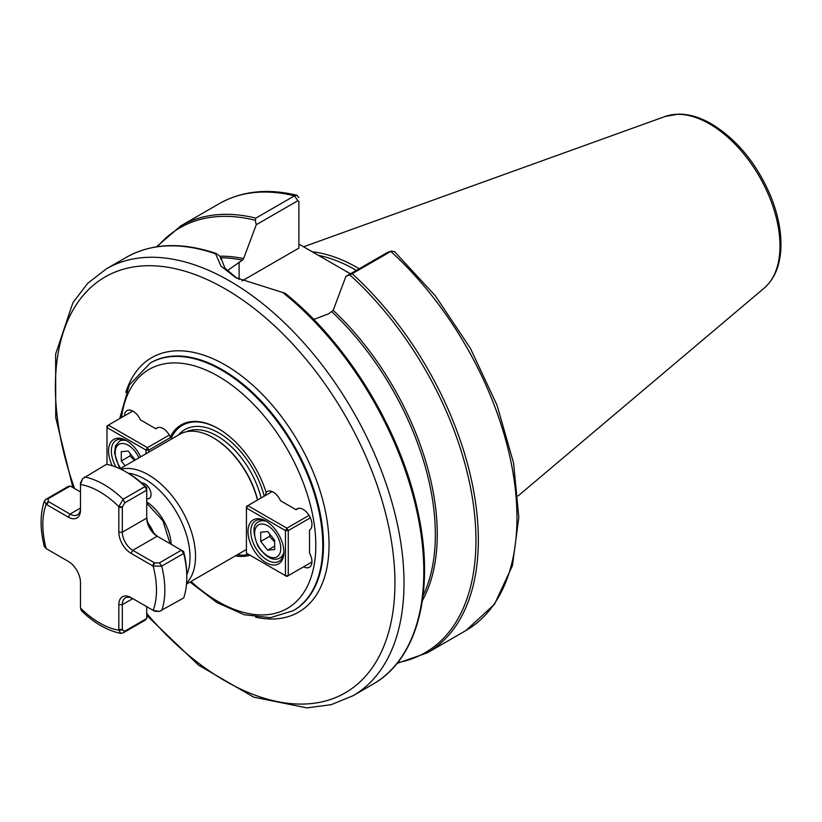 <?xml version="1.0" encoding="UTF-8"?>
<svg xmlns="http://www.w3.org/2000/svg" width="822" height="822" viewBox="0 0 822 822"><rect width="100%" height="100%" fill="white"/><g stroke="black" fill="none" stroke-linecap="round" stroke-linejoin="round"><path stroke-width="1.23" d="M141.826 483.089A8.631 4.983 60 0 1 144.98 483.891A8.631 4.983 60 0 1 150.611 491.494A8.631 4.983 60 0 1 149.296 498.409A8.631 4.983 60 0 1 146.727 498.697M124.42 415.86A12.33 7.121 60 0 1 126.958 410.62A12.33 7.121 60 0 1 140.346 419.826L155.882 428.807L158.225 427.45M155.882 428.807A12.33 7.121 60 0 1 156.94 427.933A12.33 7.121 60 0 1 170.288 437.047L171.428 437.736A12.33 7.121 60 0 1 171.808 438.845M237.209 554.799A72.963 42.128 -120 0 0 248.593 554.388M265.321 495.522A12.33 7.121 60 0 1 266.338 492.532L266.092 492.357A12.33 7.121 60 0 1 267.109 491.535A12.33 7.121 60 0 1 280.497 500.742L296.033 509.712L298.376 508.366M218.539 428.745A72.963 42.128 -120 0 0 171.428 437.736M235.349 555.878A73.949 42.693 -120 0 0 250.022 555.21M296.033 509.712A12.33 7.121 60 0 1 297.091 508.849A12.33 7.121 60 0 1 309.36 515.867A12.33 7.121 60 0 1 309.524 530.128L309.524 553.196A12.33 7.121 60 0 1 309.411 567.231A12.33 7.121 60 0 1 303.606 566.82M266.092 492.357A73.949 42.693 -120 0 0 218.19 428.539A73.949 42.693 -120 0 0 170.288 437.047M186.81 574.66A63.715 36.785 -120 0 0 176.833 512.805A63.715 36.785 -120 0 0 128.253 473.236M257.635 499.971A65.575 37.863 -120 0 0 213.658 438.003A65.575 37.863 -120 0 0 213.309 437.807M186.532 584.062L246.24 549.589A66.561 38.428 -120 0 0 246.425 549.476M257.492 500.053A66.561 38.428 -120 0 0 212.96 437.602A66.561 38.428 -120 0 0 179.679 434.304L119.981 468.776M186.615 583.034A66.561 38.428 -120 0 0 181.744 509.969A66.561 38.428 -120 0 0 120.906 469.218M298.9 244.072L350.419 273.818M298.889 201.328L298.9 248.1L241.997 280.949M237.445 278.617L224.951 268.198L220.553 256.875L216.916 253.936L215.662 253.875L220.933 266.051L235.637 277.6L285.09 293.248C347.84 343.308 401.187 431.149 417.946 511.962C435.341 590.535 417.802 659.182 372.746 684.346A246.508 142.329 -120 0 0 416.271 508.613A246.508 142.329 -120 0 0 283.313 292.93M220.553 256.875L220.697 259.177M216.916 253.936L215.662 253.875A246.508 142.329 -120 0 0 126.239 257.368C151.69 243.117 181.672 241.822 216.196 253.505M298.797 197.537L296.999 195.287L294.492 195.821L255.868 218.118L255.221 220.265L256.289 224.714L297.852 200.712L298.9 201.503L298.9 202.654M352.186 273.726L390.81 251.429L394.416 251.501L435.434 295.941L470.4 348.323L497.022 405.184L513.534 462.807L518.826 517.449L512.425 565.628L494.495 604.273L465.899 630.556A246.508 142.329 -120 0 0 390.81 251.429L387.45 252.446L345.877 276.439L352.186 273.726A246.508 142.329 -120 0 1 427.276 652.853L465.899 630.556M345.877 276.439L333.198 310.326L328.697 313.768L313.747 319.47M227.221 270.757L242.387 260.153L243.6 258.601L256.289 224.714M359.214 268.743A172.188 99.411 -120 0 0 312.185 251.748M356.368 270.387A170.709 98.558 -120 0 0 318.412 255.344M283.888 551.398A23.417 13.522 60 0 1 279.059 561.334A23.417 13.522 60 0 1 261.006 555.066A23.417 13.522 60 0 1 250.782 531.495A23.417 13.522 60 0 1 255.632 520.778A23.417 13.522 60 0 1 266.667 521.559M283.909 552.23A25.39 14.662 -120 0 0 265.948 521.127A25.39 14.662 -120 0 0 247.997 531.495A25.39 14.662 -120 0 0 265.948 562.597A25.39 14.662 -120 0 0 283.909 552.23M285.47 530.591L285.47 575.677L246.425 553.134L246.425 508.047L285.47 530.591L286.868 528.176L288.265 530.591L285.47 530.591M311.959 561.991L286.868 576.479L285.47 575.677L288.265 575.677L288.265 530.591L310.377 517.829M309.062 515.363L286.868 528.176L247.823 505.633L246.425 508.047L246.425 506.434L272.154 491.587M116.066 467.102A23.417 13.522 60 0 1 111.34 450.99A23.417 13.522 60 0 1 116.19 440.263A23.417 13.522 60 0 1 127.215 441.044M140.685 456.816A25.39 14.662 -120 0 0 126.506 440.623A25.39 14.662 -120 0 0 108.545 450.99A25.39 14.662 -120 0 0 112.265 465.755M106.983 464.389L106.983 427.543L146.028 450.076L146.028 453.734M169.27 435.054L147.415 447.661L148.813 450.076L146.028 450.076L147.415 447.661L108.37 425.118L106.983 427.543L106.983 425.93L132.774 411.041M148.813 452.121L148.813 450.076L170.832 437.366M260.718 541.482L260.718 532.183L267.695 531.557L274.661 540.229L274.661 549.528L267.695 550.154L260.718 541.482L269.441 536.447L274.661 541.965M274.661 546.127L267.695 550.154M269.842 534.238L269.441 536.447M125.15 465.786L121.276 460.967L121.276 451.668L128.242 451.052L135.219 459.971M130.4 453.723L129.989 455.933L121.276 460.967M129.989 455.933L134.479 460.402M68.277 517.11L70.024 514.089L80.484 508.047A14.786 8.539 60 0 1 77.422 514.819A14.786 8.539 60 0 1 70.024 514.089L48.179 501.441L48.272 498.707L70.24 486.028L67.918 486.593L45.96 499.273L44.398 500.968L46.166 504.338L68.277 517.11A17.252 9.967 -120 0 0 80.484 510.061L80.484 484.343L82.703 478.61L106.531 464.296A86.279 49.813 60 0 1 125.807 471.818A86.279 49.813 60 0 1 145.073 486.552L146.727 490.179L146.727 518.107A14.786 8.539 -120 0 0 157.177 536.221L181.374 550.195L159.406 562.875L154.68 562.926L132.774 550.319A14.786 8.539 60 0 1 122.314 532.204L122.344 506.927L124.759 502.858L146.727 490.179L146.727 487.569L145.073 486.552L123.115 499.231L118.83 506.66L118.83 532.204A17.252 9.967 -120 0 0 131.037 553.329L153.149 566.101L161.729 566.111L183.686 553.432L181.374 550.195L183.625 551.49L183.686 553.432A86.279 49.813 60 0 1 186.81 577.486A86.279 49.813 60 0 1 183.686 597.933L159.386 611.414L153.303 610.469L131.037 597.615A17.252 9.967 -120 0 0 118.83 604.663L118.83 630.197L120.865 633.413L123.115 632.909L145.073 620.23L146.727 618.504L124.759 631.183L122.344 629.899L122.314 604.663A14.786 8.539 60 0 1 125.386 597.892A14.786 8.539 60 0 1 132.774 598.622L122.314 604.663L118.83 604.663M157.177 536.221L132.774 550.319L131.037 553.329M158.903 537.218A17.252 9.967 60 0 1 146.727 516.103M153.241 610.438L154.68 611.239L159.386 611.414M146.727 487.569A83.813 48.395 -120 0 0 127.544 472.825L125.807 471.818M70.24 486.028L80.484 491.946M120.865 633.413C107.322 630.649 94.15 623.066 81.337 610.664L80.484 608.054L80.484 582.521A17.252 9.967 -120 0 0 68.277 561.385L46.166 548.613L44.337 546.579C40.001 529.276 40.021 514.079 44.398 500.968M146.727 606.677L146.727 618.504M82.703 478.61L80.515 482.771L80.484 484.415M186.81 577.486L186.81 575.472A83.813 48.395 -120 0 0 183.625 551.49M46.823 548.993L46.166 548.613A80.361 46.402 60 0 1 46.166 504.338L48.179 501.441M122.344 506.927L118.83 506.66A80.361 46.402 60 0 0 80.484 484.518L80.484 484.877M154.68 562.926L153.149 566.101A80.361 46.402 60 0 1 153.149 610.386L152.851 610.212M264.232 496.159A68.041 39.281 -120 0 0 218.888 432.968A68.041 39.281 -120 0 0 178.549 434.951M245.11 550.237A68.041 39.281 -120 0 0 246.425 549.969M121.512 417.535A138.045 79.703 60 0 1 218.19 376.209A138.045 79.703 60 0 1 314.836 560.583A138.045 79.703 60 0 1 191.002 581.483M171.202 544.318A37.175 21.464 -120 0 0 146.727 501.913M255.591 617.168A146.922 84.83 -120 0 0 298.622 442.493A146.922 84.83 -120 0 0 125.828 392.413M150.539 362.892A142.977 82.549 60 0 1 150.888 362.687A142.977 82.549 60 0 1 293.865 445.236A142.977 82.549 60 0 1 293.865 610.335A142.977 82.549 60 0 1 293.516 610.53M293.865 610.335L293.166 610.736A142.977 82.549 -120 0 0 315.083 496.169A142.977 82.549 -120 0 0 221.673 370.177A142.977 82.549 -120 0 0 150.19 363.088L129.29 385.076L119.693 418.593M146.727 613.479A240.106 138.62 -120 0 0 390.07 626.734A240.106 138.62 -120 0 0 225.166 288.861A240.106 138.62 -120 0 0 74.586 488.545M261.119 497.957A65.575 37.863 -120 0 0 217.142 435.989A65.575 37.863 -120 0 0 186.204 431.786M372.746 684.346L352.946 695.772A246.508 142.329 -120 0 0 390.738 498.235A246.508 142.329 -120 0 0 229.698 281.011A246.508 142.329 -120 0 0 106.439 268.794L87.79 283.23L72.911 302.681L55.639 354.077L55.742 417.699L72.901 487.569M297.852 200.712L294.492 195.821A246.508 142.329 -120 0 0 219.392 203.589C241.781 190.981 267.653 188.217 296.999 195.287M350.501 273.767A170.709 98.558 -120 0 0 349.967 273.459A170.709 98.558 -120 0 0 345.404 270.931M412.736 635.663A245.275 141.61 -120 0 0 285.09 293.3M423.042 595.796A209.538 120.978 -120 0 0 331.985 311.877M242.387 260.153A209.538 120.978 -120 0 0 220.584 257.81M397.653 662.614A245.275 141.61 -120 0 0 473.945 508.849A245.275 141.61 -120 0 0 349.802 274.867M422.395 600.635A210.524 121.543 -120 0 0 333.198 310.326M243.6 258.601A210.524 121.543 -120 0 0 219.751 256.228M255.221 220.265A245.275 141.61 -120 0 0 157.505 246.662M255.868 218.118A246.508 142.329 -120 0 0 180.768 225.886L156.499 246.816M239.11 279.501L239.11 262.043M764.224 288.08A99.606 57.509 -120 0 0 773.142 207A99.606 57.509 -120 0 0 709.55 123.906A99.606 57.509 -120 0 0 665.152 116.467L678.366 114.124C689.042 114.053 700.087 117.32 711.513 123.916C737.231 139.699 757.011 163.897 770.851 196.53C778.044 214.501 781.403 231.537 780.9 247.638C780.201 265.383 774.653 278.863 764.224 288.08L518.076 495.943M266.009 521.22A20.951 12.094 -120 0 0 258.961 521.703C252.652 523.974 252.333 532.183 258.005 546.322C266.153 557.635 273.449 561.518 279.912 557.994A20.951 12.094 -120 0 0 283.847 552.137M267.695 525.761A18.485 10.676 60 0 1 279.018 554.942A18.485 10.676 60 0 1 256.372 541.862A18.485 10.676 60 0 1 267.695 525.761M126.557 440.715A20.951 12.094 -120 0 0 119.509 441.188L115.573 445.771L114.474 452.85L118.553 465.817L120.32 468.581M120.721 468.345A18.485 10.676 60 0 1 119.005 444.332A18.485 10.676 60 0 1 138.939 457.833M124.759 502.858L123.115 499.231A86.279 49.813 -120 0 0 84.574 476.976M153.365 610.51L154.68 611.239M48.272 498.707L45.96 499.273M124.759 631.183L123.115 632.909M122.344 629.899L118.83 630.197A80.361 46.402 60 0 1 80.484 608.054M80.515 482.771L80.484 484.271M159.406 562.875L161.729 566.111A86.279 49.813 -120 0 1 161.729 610.612M48.57 501.697L46.823 504.718M118.83 629.436L122.314 629.436M152.491 565.721L154.238 562.7M146.727 518.107L122.314 532.204L118.83 532.204M122.314 507.421L118.83 507.421M153.622 532.769A29.582 17.077 -120 0 0 147.929 522.915M170.092 543.681L162.941 520.829L146.727 503.208M150.888 362.687L150.19 363.088M190.005 582.048L216.916 602.547L244.278 614.753L270.335 617.671L293.166 610.736M213.658 438.003L212.96 437.602M126.239 257.368L106.439 268.794M397.016 663.416L427.276 652.853M219.392 203.589L180.768 225.886M391.693 251.029L387.635 252.354M146.727 615.431L198.647 665.224L253.71 697.138L306.853 707.876L331.122 704.701L352.946 695.772M665.152 116.467L303.585 246.785M279.912 557.994L283.056 556.186M258.961 521.703L262.095 519.894M119.509 441.188L122.653 439.38"/></g></svg>
